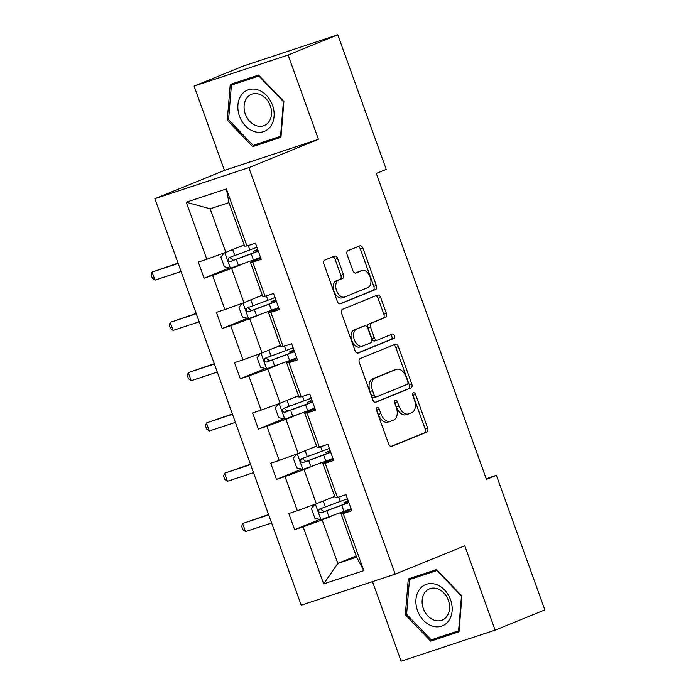 <?xml version="1.0" encoding="UTF-8"?>
<svg xmlns="http://www.w3.org/2000/svg" width="696" height="696" viewBox="0 0 696 696"><rect width="100%" height="100%" fill="white"/><g stroke="black" fill="none" stroke-linecap="round" stroke-linejoin="round"><path stroke-width="1.04" d="M377.119 407.595A2.358 1.47 71.7 0 0 376.545 410.362L388.655 443.987A3.367 2.105 71.7 0 0 391.657 446.388A3.367 2.105 71.7 0 0 391.744 446.353L426.865 432.068A3.367 2.105 71.7 0 0 427.683 428.11L415.582 394.484A2.358 1.47 71.7 0 0 413.476 392.805A2.358 1.47 71.7 0 0 413.415 392.831A2.358 1.47 71.7 0 0 412.85 395.598L414.416 399.948A10.771 6.734 71.7 0 1 411.815 412.615L408.883 413.807A10.771 6.734 71.7 0 1 408.622 413.902A10.771 6.734 71.7 0 1 398.999 406.22L397.433 401.87A2.358 1.47 71.7 0 0 395.319 400.191A2.358 1.47 71.7 0 0 395.267 400.209A2.358 1.47 71.7 0 0 394.693 402.984L396.268 407.334A10.771 6.734 71.7 0 1 393.666 420.001L390.734 421.184A10.771 6.734 71.7 0 1 390.473 421.289A10.771 6.734 71.7 0 1 380.842 413.607L379.276 409.248A2.358 1.47 71.7 0 0 377.171 407.569A2.358 1.47 71.7 0 0 377.119 407.595M337.647 258.503A3.367 2.105 71.7 0 0 334.637 256.102A3.367 2.105 71.7 0 0 334.558 256.128L324.701 260.139A3.367 2.105 71.7 0 0 323.892 264.097L337.334 301.438A3.367 2.105 71.7 0 0 340.335 303.839A3.367 2.105 71.7 0 0 340.422 303.804L375.553 289.519A3.367 2.105 71.7 0 0 376.362 285.56L362.921 248.22A3.367 2.105 71.7 0 0 359.91 245.819A3.367 2.105 71.7 0 0 359.823 245.853L347.922 250.69A3.367 2.105 71.7 0 0 347.113 254.649L352.863 270.631A3.367 2.105 71.7 0 0 355.874 273.032A3.367 2.105 71.7 0 0 355.952 272.997L361.859 270.596A9.005 5.629 71.7 0 1 362.077 270.518A9.005 5.629 71.7 0 1 370.185 277.121A9.005 5.629 71.7 0 1 367.949 287.526L344.825 296.931A9.005 5.629 71.7 0 1 344.607 297.018A9.005 5.629 71.7 0 1 336.499 290.415A9.005 5.629 71.7 0 1 338.735 280.001L342.589 278.435A3.367 2.105 71.7 0 0 343.398 274.476L337.647 258.503L335.107 259.338A3.367 2.105 71.7 0 0 332.705 256.885M318.429 139.313L288.083 55.019L337.786 34.8L243.8 65.876L194.097 86.095L224.451 170.398L154.869 198.699L248.846 167.623L318.429 139.313L224.451 170.398M372.499 581.63L401.148 661.2L495.134 630.124L464.78 545.821L395.197 574.122L248.846 167.623M495.134 630.124L544.837 609.905L496.378 475.316L486.2 478.683M337.786 34.8L386.236 169.389L376.301 173.434L486.443 479.361L496.378 475.316M360.128 358.544A3.367 2.105 71.7 0 0 359.319 362.503L372.76 399.843A3.367 2.105 71.7 0 0 375.77 402.245A3.367 2.105 71.7 0 0 375.849 402.21L410.979 387.924A3.367 2.105 71.7 0 0 411.788 383.966L398.347 346.625A3.367 2.105 71.7 0 0 395.337 344.224A3.367 2.105 71.7 0 0 395.258 344.259L360.128 358.544M355.047 350.636L341.606 313.296A3.367 2.105 71.7 0 1 342.415 309.346L377.545 295.052A3.367 2.105 71.7 0 1 377.624 295.026A3.367 2.105 71.7 0 1 380.634 297.427L386.384 313.4A3.367 2.105 71.7 0 1 385.575 317.359L371.325 323.153A3.367 2.105 71.7 0 0 370.516 327.111L374.335 337.717A3.367 2.105 71.7 0 0 377.336 340.118A3.367 2.105 71.7 0 0 377.423 340.083L392.257 334.054A2.358 1.47 71.7 0 1 392.309 334.028A2.358 1.47 71.7 0 1 394.432 335.759A2.358 1.47 71.7 0 1 393.849 338.482L358.135 353.011A3.367 2.105 71.7 0 1 358.057 353.037A3.367 2.105 71.7 0 1 355.047 350.636M288.083 55.019L194.097 86.095M246.932 245.993L244.618 246.123L228.949 202.606L226.391 188.938L246.932 245.993L255.441 243.182L261.244 259.295L252.735 262.114L265.037 296.279L273.545 293.468L279.348 309.59L270.84 312.4L283.142 346.573L291.65 343.754L297.453 359.875L288.944 362.694L301.246 396.859L309.755 394.049L315.558 410.161L307.049 412.98L319.351 447.154L327.868 444.335L333.671 460.456L325.154 463.266L337.464 497.44L345.973 494.63L351.776 510.742L343.267 513.561L363.808 570.616L323.675 583.892L303.134 526.828L294.617 529.647L288.814 513.526L297.331 510.707L285.021 476.543L276.512 479.353L270.709 463.24L279.218 460.421L266.916 426.248L258.407 429.067L252.605 412.945L261.113 410.135L248.811 375.962L240.303 378.772L234.5 362.66L243.008 359.841L230.707 325.676L222.198 328.486L216.395 312.365L224.904 309.555L212.602 275.381L204.093 278.2L198.29 262.079L206.799 259.269L186.258 202.205L226.391 188.938M154.869 198.699L301.22 605.207L395.197 574.122M262.27 295.165L243.922 302.63L231.62 268.456L243.13 263.775M231.62 268.456L212.602 275.381M243.922 302.63L224.904 309.555M265.037 296.279L262.723 296.418L250.421 262.244L252.735 262.114M260.791 258.025L250.421 262.244M280.375 345.46L262.027 352.915L249.725 318.751L261.235 314.07M249.725 318.751L230.707 325.676M262.027 352.915L243.008 359.841M283.142 346.573L280.827 346.704L268.525 312.53L270.84 312.4M278.896 308.311L268.525 312.53M298.48 395.746L280.131 403.21L267.829 369.037L279.34 364.356M267.829 369.037L248.811 375.962M280.131 403.21L261.113 410.135M301.246 396.859L298.932 396.99L286.63 362.825L288.944 362.694M297.001 358.605L286.63 362.825M316.584 446.032L298.236 453.496L285.934 419.331L297.444 414.651M285.934 419.331L266.916 426.248M298.236 453.496L279.218 460.421M319.351 447.154L317.037 447.284L304.735 413.111L307.049 412.98M315.105 408.891L304.735 413.111M334.689 496.326L316.349 503.791L304.039 469.617L315.549 464.937M304.039 469.617L285.021 476.543M316.349 503.791L297.331 510.707M337.464 497.44L335.141 497.57L322.84 463.397L325.154 463.266M333.21 459.186L322.84 463.397M356.161 555.965L337.812 563.429L322.152 519.903L333.654 515.223M322.152 519.903L303.134 526.828M323.675 583.892L337.812 563.429L356.613 557.209L340.944 513.692L343.267 513.561M228.949 202.606L210.149 208.817L225.817 252.344L244.165 244.879M351.315 509.472L340.944 513.692M356.613 557.209L363.808 570.616M225.817 252.344L206.799 259.269M186.258 202.205L210.149 208.817M319.786 519.407L294.617 529.647M301.681 469.121L276.512 479.353M283.577 418.827L258.407 429.067M265.472 368.541L240.303 378.772M247.367 318.255L222.198 328.486M229.262 267.96L204.093 278.2M408.282 578.933L405.333 614.725L430.685 641.155L458.986 631.794L461.935 596.002L436.583 569.572L408.282 578.933M252.648 146.639L280.949 137.277L283.898 101.494L258.547 75.064L230.245 84.425L227.296 120.217L252.648 146.639L281.001 136.625M376.336 409.291A2.358 1.47 71.7 0 1 376.736 410.092L378.311 414.442A10.771 6.734 71.7 0 0 387.933 422.124L390.473 421.289M408.622 413.902L406.081 414.746A10.771 6.734 71.7 0 1 396.459 407.064L394.893 402.714A2.358 1.47 71.7 0 0 394.484 401.914M391.056 446.44L424.334 432.903A3.367 2.105 71.7 0 0 425.143 428.945L413.041 395.328A2.358 1.47 71.7 0 0 412.632 394.528M375.161 402.297L408.439 388.768A3.367 2.105 71.7 0 0 409.248 384.81L395.806 347.469A3.367 2.105 71.7 0 0 393.405 345.007M374.239 395.25A2.358 1.47 71.7 0 0 376.345 396.929A2.358 1.47 71.7 0 0 376.405 396.911L407.238 384.366A2.358 1.47 71.7 0 0 407.804 381.599L406.151 377.006A10.771 6.734 71.7 0 0 396.529 369.324A10.771 6.734 71.7 0 0 396.259 369.428L375.188 377.998A10.771 6.734 71.7 0 0 372.586 390.665L374.239 395.25L371.699 396.094A2.358 1.47 71.7 0 0 373.804 397.773A2.358 1.47 71.7 0 0 373.865 397.747L376.284 396.946M394.258 370.089A10.771 6.734 71.7 0 0 393.988 370.168A10.771 6.734 71.7 0 0 393.719 370.263L396.259 369.428M371.699 396.094L370.046 391.5A10.771 6.734 71.7 0 1 372.647 378.833L393.719 370.263M377.258 340.144L374.883 340.927A3.367 2.105 71.7 0 1 374.796 340.953A3.367 2.105 71.7 0 1 371.795 338.552L367.975 327.955A3.367 2.105 71.7 0 1 368.784 323.997L383.035 318.202A3.367 2.105 71.7 0 0 383.844 314.244L378.093 298.262A3.367 2.105 71.7 0 0 375.692 295.809M357.448 353.098L391.309 339.326A2.358 1.47 71.7 0 0 392.005 336.995A2.358 1.47 71.7 0 0 390.299 334.846M356.543 329.173A9.005 5.629 71.7 0 0 354.308 339.578A9.005 5.629 71.7 0 0 362.416 346.182A9.005 5.629 71.7 0 0 362.642 346.095L370.785 342.78A3.367 2.105 71.7 0 0 371.603 338.83L367.784 328.225A3.367 2.105 71.7 0 0 364.774 325.824A3.367 2.105 71.7 0 0 364.695 325.858L354.003 330.008A9.005 5.629 71.7 0 0 351.767 340.422A9.005 5.629 71.7 0 0 359.875 347.017A9.005 5.629 71.7 0 0 360.102 346.939M362.32 326.642A3.367 2.105 71.7 0 0 362.233 326.668A3.367 2.105 71.7 0 0 362.155 326.694L364.695 325.858M354.003 330.008L362.155 326.694M342.284 297.775A9.005 5.629 71.7 0 1 342.067 297.853A9.005 5.629 71.7 0 1 333.958 291.259A9.005 5.629 71.7 0 1 336.194 280.845L340.048 279.279A3.367 2.105 71.7 0 0 340.857 275.32L335.107 259.338M359.762 271.292A9.005 5.629 71.7 0 0 359.536 271.353A9.005 5.629 71.7 0 0 359.319 271.44L361.859 270.596M355.264 273.084L359.319 271.44M339.735 303.891L373.012 290.354A3.367 2.105 71.7 0 0 373.822 286.395L360.38 249.064A3.367 2.105 71.7 0 0 357.979 246.601M416.582 576.192L416.539 576.723M438.68 637.397L439.028 637.753L459.038 631.142M406.612 614.203L405.333 614.725M439.028 637.753L430.685 641.155M238.545 81.684L238.502 82.206M228.575 119.695L227.296 120.217M314.723 504.382L311.408 508.524L314.888 518.198L320.969 519.703L343.937 511.395A26.222 0.861 -19.8 0 0 351.036 508.706M327.851 499.11L334.767 496.535M332.566 497.188L334.715 496.387M347.443 498.71A26.222 0.861 160.2 0 1 340.344 501.407L319.681 509.02C317.863 511.082 318.324 512.378 321.074 512.882L341.736 505.27A26.222 0.861 -19.8 0 0 348.835 502.582M348.766 502.399A21.767 0.713 160.2 0 1 340.396 505.609L323.936 511.725L321.1 509.489M348.426 501.459L343.989 502.695L348.2 500.824M268.7 514.892L242.634 523.514L245.531 531.579L271.605 522.957M245.531 531.579L242.852 529.639L241.695 526.42L242.634 523.514L268.578 514.553M296.618 454.088L293.303 458.238L296.783 467.912L302.864 469.417L325.832 461.109A26.222 0.861 -19.8 0 0 332.932 458.42M309.746 448.816L316.663 446.24M314.462 446.902L316.61 446.101M329.339 448.424A26.222 0.861 160.2 0 1 322.239 451.112L301.577 458.725C299.759 460.796 300.22 462.083 302.969 462.596L323.631 454.984A26.222 0.861 -19.8 0 0 330.731 452.296M330.661 452.113A21.767 0.713 160.2 0 1 322.283 455.323L305.831 461.431L302.995 459.203M330.322 451.173L325.885 452.409L330.095 450.538M250.595 464.606L224.53 473.228L227.427 481.284L253.501 472.662M227.427 481.284L224.747 479.353L223.581 476.134L224.53 473.228L250.473 464.267M278.513 403.802L275.198 407.952L278.678 417.617L284.916 419.166L307.728 410.823A26.222 0.861 -19.8 0 0 314.827 408.126M291.641 398.53L298.558 395.954M296.357 396.616L298.506 395.815M311.234 398.138A26.222 0.861 160.2 0 1 304.135 400.826L283.472 408.439C281.654 410.51 282.115 411.797 284.864 412.31L305.527 404.698A26.222 0.861 -19.8 0 0 312.626 402.001M312.556 401.818A21.767 0.713 160.2 0 1 304.178 405.029L287.726 411.145L284.89 408.909M312.217 400.879L307.78 402.114L311.991 400.252M232.49 414.311L206.425 422.933L209.322 430.998L235.396 422.376M209.322 430.998L206.642 429.067L205.477 425.839L206.425 422.933L232.368 413.981M432.312 626.078A22.281 17.374 -112.1 0 0 452.104 610.949A22.281 17.374 -112.1 0 0 435.757 584.327A22.281 17.374 -112.1 0 0 415.964 599.456A22.281 17.374 -112.1 0 0 432.312 626.078M434.539 620.275A16.869 13.154 -112.1 0 0 442.204 620.092A16.869 13.154 -112.1 0 0 449.329 604.154A16.869 13.154 -112.1 0 0 437.149 588.659A16.869 13.154 -112.1 0 0 429.484 588.842A16.869 13.154 -112.1 0 0 422.359 604.78A16.869 13.154 -112.1 0 0 434.539 620.275M409.465 579.594L436.888 570.529L461.457 596.133L458.594 630.811L431.172 639.876L406.612 614.272L409.465 579.594L436.914 569.911M437.332 570.346L436.888 570.529M461.892 595.959L461.457 596.133M459.082 630.611L458.594 630.811M254.275 131.57A22.281 17.374 -112.1 0 0 274.067 116.441A22.281 17.374 -112.1 0 0 257.72 89.81A22.281 17.374 -112.1 0 0 237.928 104.939A22.281 17.374 -112.1 0 0 254.275 131.57M256.502 125.759A16.869 13.154 -112.1 0 0 264.167 125.584A16.869 13.154 -112.1 0 0 271.301 109.637A16.869 13.154 -112.1 0 0 259.112 94.151A16.869 13.154 -112.1 0 0 251.456 94.325A16.869 13.154 -112.1 0 0 244.322 110.272A16.869 13.154 -112.1 0 0 256.502 125.759M231.429 85.086L258.86 76.012L283.42 101.625L280.558 136.294L253.135 145.368L228.575 119.755L231.429 85.086L258.877 75.403M259.295 75.838L258.86 76.012M283.855 101.442L283.42 101.625M281.045 136.103L280.558 136.294M260.408 353.507L257.094 357.657L260.574 367.331L266.655 368.837L289.623 360.528A26.222 0.861 -19.8 0 0 296.722 357.84M273.537 348.235L280.453 345.668M278.252 346.321L280.401 345.52M293.129 347.843A26.222 0.861 160.2 0 1 286.03 350.54L265.367 358.153C263.549 360.215 264.01 361.502 266.759 362.016L287.422 354.403A26.222 0.861 -19.8 0 0 294.521 351.715M294.452 351.532A21.767 0.713 160.2 0 1 286.073 354.743L269.622 360.859L266.785 358.623M294.112 350.593L289.675 351.828L293.886 349.957M214.385 364.025L188.311 372.647L191.217 380.703L217.291 372.082M191.217 380.703L188.538 378.772L187.372 375.553L188.311 372.647L214.264 363.686M242.304 303.221L238.989 307.371L242.469 317.037L248.707 318.585L271.518 310.242A26.222 0.861 -19.8 0 0 278.618 307.545M255.432 297.949L262.349 295.374M260.147 296.035L262.296 295.235M275.016 297.557A26.222 0.861 160.2 0 1 267.925 300.246L247.263 307.858C245.444 309.929 245.905 311.216 248.655 311.73L269.317 304.117A26.222 0.861 -19.8 0 0 276.416 301.42M276.347 301.238A21.767 0.713 160.2 0 1 267.969 304.457L251.517 310.564L248.681 308.337M276.007 300.307L271.57 301.542L275.781 299.671M196.281 313.739L170.207 322.361L173.113 330.417L199.186 321.796M173.113 330.417L170.433 328.486L169.267 325.258L170.207 322.361L196.159 313.4M224.199 252.935L220.876 257.076L224.364 266.751L230.446 268.256L253.414 259.956A26.222 0.861 -19.8 0 0 260.513 257.259M237.327 247.663L244.244 245.088M242.034 245.74L244.192 244.94M256.911 247.263A26.222 0.861 160.2 0 1 249.82 249.96L229.158 257.572C227.34 259.634 227.801 260.93 230.55 261.435L251.213 253.822A26.222 0.861 -19.8 0 0 258.303 251.134M258.242 250.951A21.767 0.713 160.2 0 1 249.864 254.162L233.412 260.278L230.576 258.042M257.903 250.012L253.466 251.247L257.677 249.385M178.176 263.445L152.102 272.066L155.008 280.131L181.073 271.51M155.008 280.131L152.328 278.2L151.162 274.972L152.102 272.066L178.054 263.105M378.311 414.442L380.842 413.607M394.893 402.714L397.433 401.87M396.459 407.064L398.999 406.22M413.041 395.328L415.582 394.484M425.143 428.945L427.683 428.11M424.334 432.903L426.865 432.068M376.736 410.092L379.276 409.248M395.806 347.469L398.347 346.625M409.248 384.81L411.788 383.966M408.439 388.768L410.979 387.924M372.647 378.833L375.188 377.998M370.046 391.5L372.586 390.665M378.093 298.262L380.634 297.427M383.844 314.244L386.384 313.4M383.035 318.202L385.575 317.359M368.784 323.997L371.325 323.153M367.975 327.955L370.516 327.111M371.795 338.552L374.335 337.717M391.309 339.326L393.849 338.482M340.857 275.32L343.398 274.476M340.048 279.279L342.589 278.435M336.194 280.845L338.735 280.001M360.38 249.064L362.921 248.22M373.822 286.395L376.362 285.56M373.012 290.354L375.553 289.519M315.366 504.139L320.969 519.703M341.736 505.27L343.937 511.395M346.678 503.225L346.277 502.129M338.761 497.014L340.344 501.407M326.807 510.829L329.008 516.954M323.257 500.972L325.406 506.958M323.936 511.725L321.074 512.882M297.262 453.853L302.864 469.417M323.631 454.984L325.832 461.109M328.573 452.931L328.173 451.834M320.656 446.719L322.239 451.112M308.702 460.543L310.903 466.668M305.152 450.686L307.301 456.672M305.831 461.431L302.969 462.596M279.157 403.567L284.76 419.123M305.527 404.698L307.728 410.823M310.468 402.645L310.068 401.548M302.551 396.433L304.135 400.826M290.589 410.249L292.798 416.373M287.048 400.4L289.197 406.386M287.726 411.145L284.864 412.31M261.052 353.272L266.655 368.837M287.422 354.403L289.623 360.528M292.363 352.359L291.963 351.254M284.447 346.138L286.03 350.54M272.484 359.962L274.694 366.087M268.943 350.105L271.092 356.091M269.622 360.859L266.759 362.016M242.947 302.986L248.55 318.542M269.317 304.117L271.518 310.242M274.259 302.064L273.859 300.968M266.342 295.852L267.925 300.246M254.379 309.668L256.589 315.793M250.838 299.819L252.987 305.805M251.517 310.564L248.655 311.73M224.843 252.691L230.446 268.256M251.213 253.822L253.414 259.956M256.154 251.778L255.754 250.682M248.237 245.566L249.82 249.96M236.275 259.382L238.484 265.507M232.734 249.533L234.883 255.51M233.412 260.278L230.55 261.435M373.804 397.773L376.345 396.929M393.988 370.168L396.529 369.324M374.796 340.953L377.336 340.118M359.875 347.017L362.416 346.182M362.233 326.668L364.774 325.824M342.067 297.853L344.607 297.018M359.536 271.353L362.077 270.518M343.989 502.695L344.485 504.069M325.885 452.409L326.38 453.783M307.78 402.114L308.276 403.489M289.675 351.828L290.162 353.203M271.57 301.542L272.058 302.908M253.466 251.247L253.953 252.622"/></g></svg>
